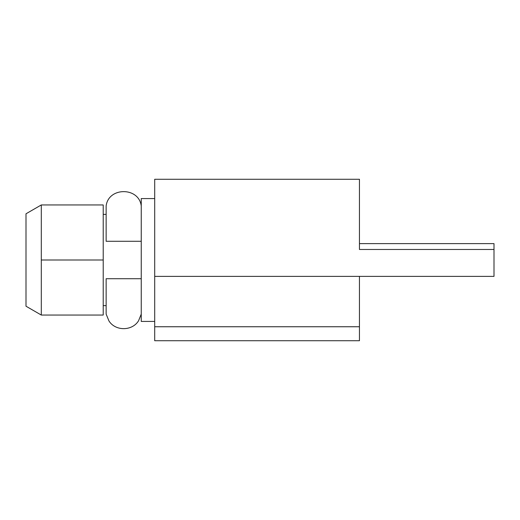 <?xml version="1.0" encoding="UTF-8"?>
<svg xmlns="http://www.w3.org/2000/svg" width="520" height="520" viewBox="0 0 520 520"><rect width="100%" height="100%" fill="white"/><g stroke="black" fill="none" stroke-linecap="round" stroke-linejoin="round"><path stroke-width="0.78" d="M359.45 340.73L359.45 276.38L359.45 340.73L154.7 340.73L154.7 326.749L359.45 326.749L154.7 326.749L154.7 179.27L359.45 179.27L359.45 249.47L359.45 179.27L154.7 179.27L154.7 276.38L494 276.38L154.7 276.38L154.7 340.73L359.45 340.73M359.45 243.62L494 243.62L494 249.47L359.45 249.47L494 249.47L494 276.38L494 260M154.7 321.425L141.245 321.425L141.245 198.575L154.7 198.575L141.245 198.575L141.245 321.425L154.7 321.425M103.22 214.37L106.145 214.37M106.145 305.63L103.22 305.63L103.22 260L41.301 260L41.301 204.952L26 213.785L41.301 204.952L41.301 315.048L26 306.215L41.301 315.048L41.301 260L103.22 260L103.22 315.048L41.301 315.048M41.301 204.952L103.22 204.952L103.22 260M26 306.215L26 213.785L26 306.215M106.145 241.28L141.245 241.28L106.145 241.28L106.145 205.888C108.517 186.862 138.892 186.881 141.245 205.888M141.245 314.113L138.58 320.736C132.269 331.188 115.408 331.305 108.953 320.944L106.145 314.113L106.145 278.72L141.245 278.72L106.145 278.72"/></g></svg>
